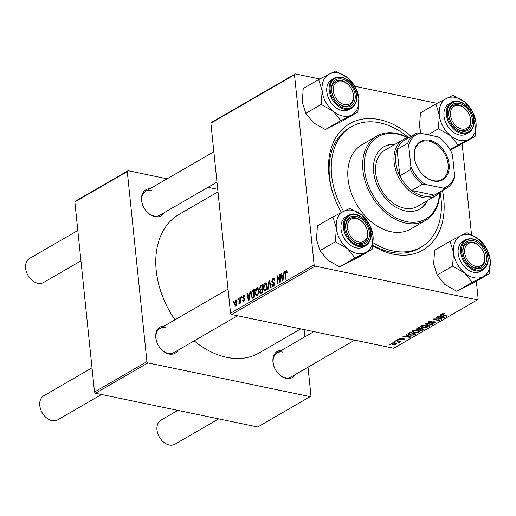 <?xml version="1.0" encoding="UTF-8"?>
<svg xmlns="http://www.w3.org/2000/svg" width="516" height="516" viewBox="0 0 516 516"><rect width="100%" height="100%" fill="white"/><g stroke="black" fill="none" stroke-linecap="round" stroke-linejoin="round"><path stroke-width="0.77" d="M163.959 212.798A15.074 10.675 -120.1 0 1 154.871 216.694A15.074 10.675 -120.1 0 1 141.752 201.537A15.074 10.675 -120.1 0 1 150.014 188.714M151.401 190.404A13.913 9.856 59.9 0 0 145.757 191.178A13.913 9.856 59.9 0 0 142.59 204.607A13.913 9.856 59.9 0 0 154.052 216.036A13.913 9.856 59.9 0 0 159.696 215.262L216.978 182.103M295.339 374.506A15.074 10.675 -120.1 0 1 286.251 378.402A15.074 10.675 -120.1 0 1 273.132 363.245A15.074 10.675 -120.1 0 1 281.401 350.422M282.781 352.112A13.913 9.856 59.9 0 0 277.137 352.886A13.913 9.856 59.9 0 0 273.977 366.315A13.913 9.856 59.9 0 0 285.432 377.744A13.913 9.856 59.9 0 0 291.082 376.97L354.724 340.128M178.149 350.132A15.074 10.675 -120.1 0 1 169.061 354.028A15.074 10.675 -120.1 0 1 155.942 338.87A15.074 10.675 -120.1 0 1 164.211 326.048M165.591 327.737A13.913 9.856 59.9 0 0 159.947 328.511A13.913 9.856 59.9 0 0 156.787 341.94A13.913 9.856 59.9 0 0 168.242 353.37A13.913 9.856 59.9 0 0 173.886 352.596L237.534 315.753M442.47 190.552A73.053 51.735 -120.1 0 1 393.282 254.149A73.053 51.735 -120.1 0 1 372.7 245.687M408.537 137.572A69.576 49.272 59.9 0 0 379.712 122.795A69.576 49.272 59.9 0 0 351.473 126.659L349.351 127.891A69.576 49.272 59.9 0 0 341.373 212.469A73.053 51.735 -120.1 0 1 332.736 143.841A73.053 51.735 -120.1 0 1 379.376 119.596A73.053 51.735 -120.1 0 1 411.097 136.359M372.784 245.055A69.576 49.272 59.9 0 0 390.825 252.176A69.576 49.272 59.9 0 0 419.063 248.319L421.185 247.087A69.576 49.272 59.9 0 0 440.142 192.171M194.177 340.85A80.012 56.663 59.9 0 0 226.743 357.349A80.012 56.663 59.9 0 0 259.213 352.912L300.699 328.892M241.391 296.784L241.907 296.487L241.907 297.616L241.385 297.919L241.391 296.784L241.907 296.894M237.915 298.796L238.431 298.5L238.431 299.628L237.902 299.931L237.915 298.796L238.431 298.906M256.749 287.793L257.503 287.638L258.787 290.037L258.445 293.739L257.091 295.72L256.342 295.881L255.033 293.385C254.781 291.018 255.349 289.154 256.749 287.793L258.135 288.076M249.983 291.811L250.544 291.488L249.009 300.293L248.383 300.66L246.925 293.578L247.448 293.281L247.822 295.223L249.583 294.204L249.983 291.811L250.466 291.914M260.548 293.488L259.69 292.185L260.187 289.966L259.406 288.818L260.593 285.664L262.579 284.516L262.515 292.475L260.387 293.469M260.819 290.102L260.064 289.953M268.939 280.839L269.597 280.459L271.126 287.489L270.61 287.793L269.294 281.762L268.101 289.244L267.546 289.566L268.939 280.839L269.713 281.001M286.993 271.035L286.032 270.835L287.219 271.9L287.244 272.609L286.735 273.003L286.09 271.732L285.561 273.532L285.509 279.169L284.987 279.466L285.038 273.635L286.032 270.835L286.586 270.707M287.212 271.848L286.09 271.732M279.84 274.525L280.362 274.228L280.285 282.194L279.743 282.504L277.666 276.982L277.634 283.729L277.111 284.032L277.176 276.066L277.718 275.757L279.801 281.259L279.84 274.525L280.356 274.635M210.889 123.169L211.689 122.286L295.294 73.891L294.494 74.768L210.889 123.169L230.536 313.257L314.134 264.856L315.16 266.114L231.555 314.515L230.536 313.257M294.494 74.768L314.134 264.856M283.929 272.164L284.484 271.835L282.955 280.646L282.323 281.014L280.872 273.932L281.388 273.628L281.768 275.57L283.529 274.551L283.929 272.164L284.413 272.261M274.68 279.556L273.009 279.304L272.132 281.136L272.332 281.717L273.809 282.207L274.557 283.503L273.377 286.29L272.609 286.47L271.706 284.967L272.196 284.426L273.306 285.406L274.048 283.852L271.622 281.51L272.951 278.408L273.822 278.195L274.751 280.053L274.241 280.44L273.641 279.156L274.641 279.362M273.396 282.084L273.809 282.207M273.983 285.774L272.783 285.522L274.119 285.58M274.544 283.387L272.77 283.02M264.992 283.02L265.746 282.865L267.03 285.264L266.688 288.966L265.334 290.947L264.585 291.108L263.276 288.612C263.025 286.245 263.592 284.38 264.992 283.02L266.379 283.31M243.242 297.719L244.829 299.016L243.913 301.189L243.242 301.35L242.565 300.222L243.075 299.822L243.862 300.499L244.326 299.435L242.939 298.5L242.578 297.661L243.629 295.384L244.313 295.216L245.061 296.616L244.558 297.01L243.675 296.081L243.081 297.306L243.855 297.958M245.003 296.19L243.675 296.081M244.391 300.764L243.5 300.576L244.481 300.628M244.842 299.151L243.694 298.777M252.395 298.235L250.995 295.907L252.092 290.779L254.336 289.289L254.272 297.248L252.13 298.229M236.657 300.267L235.58 300.041L237.031 301.499L235.76 305.911L234.322 304.33L235.58 300.041L236.16 299.919M235.76 305.911L235.206 306.027M239.901 297.648L240.424 297.345L240.379 303.131L239.856 303.434L239.869 302.234L238.785 303.95L239.863 299.97L239.901 297.648L240.417 297.751M238.908 302.976L239.656 303.098M233.148 301.557L233.664 301.26L233.664 302.389L233.135 302.692L233.148 301.557L233.664 301.66M419.302 331.343L418.792 332.394L414.238 332.794L412.103 331.569L412.697 330.769L417.16 330.363L419.405 331.607M407.137 335.426L406.002 334.71L406.563 334.387L410.639 337.051L410.007 337.412L402.951 336.477L405.376 336.445L407.137 335.426L407.06 334.716M442.651 313.547L443.218 314.637L447.14 315.921L446.617 316.224L442.554 314.895L441.98 313.818L444.94 313.67L442.496 314.244L442.431 313.612M441.599 314.289L441.98 313.818M429.222 322.681L428.299 322.094L428.899 321.391L432.595 320.952L429.615 321.565L429.673 322.371L434.775 321.81L435.639 322.332L435.078 322.964L431.782 323.422L434.349 322.803L434.298 322.119L429.222 322.681L429.073 321.294M429.564 321.081L429.673 322.371M434.349 322.803L434.259 321.739M429.17 326.318L424.958 323.738L425.616 323.358L432.756 324.248L432.234 324.545L426.119 323.784L429.725 325.996L429.17 326.318L429.099 325.609M427.545 326.57L427.035 327.621L422.481 328.021L420.347 326.796L420.94 326.002L425.403 325.59L427.648 326.834M389.961 344.714L389.167 344.456L390.489 344.411L389.961 344.714L389.909 344.23M231.555 314.515L393.766 348.248L477.365 299.854L315.16 266.114M417.173 329.808L416.148 329.15L418.605 327.415L424.146 329.227L422.082 330.337L419.953 330.433L419.082 329.718L417.173 329.808L417.115 329.221M419.037 329.905L419.05 329.401M441.077 315.779L439.948 315.063L440.503 314.741L444.579 317.398L443.953 317.766L436.891 316.83L439.316 316.798L441.077 315.779L441.006 315.063M439.219 318.546L435.859 317.43L436.381 317.127L441.915 318.946L434.537 318.952L439.258 320.481L438.735 320.784L433.195 318.972L440.574 318.952L439.219 318.546L439.168 318.043M399.577 338.367L402.383 337.98L400.132 338.502L400.171 339.038L403.841 338.638L404.499 339.051L404.08 339.541L401.5 339.928L403.525 339.405L403.428 338.96L399.707 339.347L399.074 338.928L399.577 338.367M400.094 338.122L400.171 339.038M403.525 339.405L403.389 338.58M408.246 333.53L410.362 332.188L415.902 334L413.948 335.065L410.33 335.174C408.672 334.852 407.975 334.303 408.246 333.53L408.104 333.929M392.792 344.553L391.089 343.617L391.528 343.024L394.605 342.701L396.411 343.669L395.933 344.256L392.792 344.553L392.74 344.101M394.727 341.953L393.934 341.695L395.256 341.65L394.727 341.953L394.675 341.469M398.7 342.069L395.92 340.547L396.443 340.244L400.474 341.56L399.126 341.592L399.332 342.289L398.81 342.456L398.294 342.185L398.842 341.856L398.752 340.999M399.074 341.102L399.268 341.708M398.204 339.941L397.417 339.683L398.733 339.638L398.204 339.941L398.152 339.457M462.143 143.906L471.527 234.709M476.333 281.239L478.164 298.977L477.365 299.854M436.981 103.361L354.795 86.269M319.785 78.987L295.294 73.891M74.859 201.911L75.659 201.034L128.091 170.686L127.291 171.564L74.859 201.911L94.505 391.999L146.931 361.652L147.957 362.909L95.525 393.257L94.505 391.999M127.291 171.564L146.931 361.652M147.957 362.909L310.161 396.649L257.736 426.996L95.525 393.257M304.124 329.608L304.872 336.832M308.007 367.173L310.961 395.766L310.161 396.649M217.726 189.327L207.993 187.302M167.132 178.807L128.091 170.686M217.991 191.875L179.039 214.417A80.012 56.663 59.9 0 0 175.001 319.797M422.03 329.866L422.082 330.337M419.901 329.898L419.953 330.433M422.978 329.318L421.25 328.757L419.837 329.782L420.443 330.13L422.094 329.834L422.978 329.318L422.927 328.827M421.198 328.266L421.25 328.757M419.76 329.034L419.837 329.782M420.553 328.053L420.598 328.544L418.728 327.931L417.083 329.131L416.999 328.344M418.676 327.441L418.728 327.931M417.231 328.215L417.708 329.511L420.598 328.544M426.874 326.048L427.035 327.621M422.436 327.576L422.481 328.021M426.616 325.931L426.719 326.899L424.855 325.88L421.649 326.176L421.25 326.738L423.068 327.737L426.306 327.454L426.571 325.912M424.816 325.486L424.855 325.88M421.598 325.712L421.649 326.176M432.195 324.177L432.234 324.545M426.081 323.416L426.119 323.784M432.118 320.868L432.156 321.268M431.918 320.842L431.957 321.223M431.053 320.804L431.086 321.145M434.962 321.855L435.078 322.964M433.498 321.752L433.537 322.107M444.457 313.535L444.502 313.986M443.953 313.457L443.999 313.844M446.566 315.734L446.617 316.224M442.425 313.618L442.554 314.895M443.863 316.934L443.953 317.766M442.747 316.889L441.541 316.095L440.135 316.908L443.637 317.398L442.747 316.889L442.67 316.153M441.464 315.366L441.541 316.095M443.573 316.74L443.637 317.398M440.077 316.353L440.135 316.908M441.315 318.746L441.367 319.256M438.684 320.288L438.735 320.784M440.529 318.488L440.574 318.952M401.99 337.916L402.035 338.315M403.996 338.677L404.08 339.541M402.97 338.586L403.002 338.909M400.771 339.051L400.809 339.373M399.603 338.354L399.707 339.347M409.923 336.58L410.007 337.412M408.807 336.535L407.595 335.742L406.189 336.561L409.698 337.045L408.807 336.535L408.73 335.8M407.524 335.013L407.595 335.742M409.627 336.387L409.698 337.045M406.137 336.006L406.189 336.561M413.897 334.574L413.948 335.065M410.285 334.736L410.33 335.174M414.729 334.091L410.484 332.704L409.027 333.891L410.884 334.884L413.226 334.878L414.729 334.091L414.683 333.6M410.433 332.214L410.484 332.704M409.768 332.536L409.82 333.084M418.631 330.82L418.792 332.394M414.193 332.349L414.238 332.794M418.373 330.704L418.476 331.672L416.612 330.653L413.406 330.95L413.006 331.511L414.825 332.51L418.063 332.227L418.321 330.685M416.573 330.259L416.612 330.653M413.355 330.485L413.406 330.95M395.811 343.075L395.933 344.256M392.07 342.792L393.308 344.256L395.372 344.127L395.553 342.966M395.372 344.127L394.16 343.011L391.876 343.488L391.812 342.882M394.121 342.618L394.16 343.011M399.9 341.373L399.952 341.863M398.765 342.024L398.81 342.456M278.259 277.105L277.666 276.982M277.905 276.221L277.176 276.066M280.291 281.362L279.801 281.259M281.472 274.054L280.872 273.932M282.942 275.815L281.768 275.57M283.994 274.647L283.529 274.551M282.878 278.201L283.336 275.589L281.93 276.402L282.626 279.969L282.878 278.201L283.361 278.305M283.813 275.692L283.336 275.589M283.058 280.059L282.626 279.969M287.244 272.435L286.715 272.325M285.554 273.744L285.038 273.635M274.422 278.717L272.951 278.408M272.338 285.096L271.706 284.967M272.274 284.922L271.693 284.8M274.583 283.961L274.048 283.852M274.551 283.452L273.79 283.297M272.287 281.646L271.622 281.51M269.907 281.891L269.294 281.762M263.844 288.728L263.276 288.612M266.224 288.625L266.508 285.529L265.043 283.916L263.805 288.392L265.263 290.063L266.224 288.625L266.759 288.741M267.062 285.645L266.508 285.529M266.082 290.237L264.74 290.166L265.946 290.418M266.772 284.064L265.043 283.916M261.773 285.909L260.593 285.664M260.322 292.32L259.69 292.185M260.012 288.941L259.406 288.818M262.005 291.85L262.025 289.366L260.38 290.65L260.199 291.856L261.122 292.359L262.521 291.959M262.541 289.476L262.025 289.366M262.296 292.604L260.58 292.553L261.909 292.83M262.031 288.438L262.051 285.748L260.58 286.644L259.929 288.541L260.296 289.263L262.547 288.547M262.573 285.858L262.051 285.748M262.541 289.405L260.941 289.07M243.223 300.357L242.565 300.222M244.836 299.538L244.326 299.435M244.816 298.893L242.939 298.5M243.436 297.842L242.578 297.661M244.816 295.629L243.629 295.384M247.532 293.701L246.925 293.578M249.002 295.468L247.822 295.223M250.054 294.301L249.583 294.204M248.938 297.855L249.389 295.236L247.983 296.055L248.68 299.622L248.938 297.855L249.415 297.951M249.873 295.339L249.389 295.236M249.112 299.706L248.68 299.622M254.33 290.444L252.872 290.14M251.563 296.023L250.995 295.907M253.034 290.972L252.092 290.779M253.756 296.623L253.808 290.521L253.15 290.908C251.802 291.888 251.253 293.469 251.518 295.655L252.343 297.306L254.278 296.726M254.33 290.631L253.808 290.521M253.691 297.584L252.253 297.293L253.679 297.59M255.601 293.501L255.033 293.385M257.981 293.398L258.264 290.302L256.8 288.689L255.555 293.165L257.02 294.836L257.981 293.398L258.516 293.514M258.819 290.418L258.264 290.302M257.839 295.01L256.497 294.939L257.703 295.191M258.529 288.837L256.8 288.689M234.903 304.453L234.322 304.33M236.276 305.453L235.425 305.272L236.528 301.879L235.651 300.725L234.838 304.04L236.347 305.349M237.07 301.995L236.528 301.879M236.921 300.867L235.651 300.725M240.385 302.344L239.869 302.234M239.643 303.131L239.127 303.027M461.717 129.019A12.758 9.036 59.9 0 0 470.528 119.357A12.758 9.036 59.9 0 0 459.285 105.522A12.758 9.036 59.9 0 0 450.474 115.184A12.758 9.036 59.9 0 0 461.717 129.019M458.466 104.864A13.913 9.856 -120.1 0 1 469.928 116.294A13.913 9.856 -120.1 0 1 466.761 129.722A13.913 9.856 -120.1 0 1 461.117 130.496A13.913 9.856 -120.1 0 1 449.662 119.067A13.913 9.856 -120.1 0 1 452.822 105.638A13.913 9.856 -120.1 0 1 458.466 104.864M177.827 410.375L160.947 420.147A13.913 9.856 59.9 0 0 157.78 433.575A13.913 9.856 59.9 0 0 169.242 445.005A13.913 9.856 59.9 0 0 174.885 444.231L218.694 418.876M475.907 266.353A12.758 9.036 59.9 0 0 484.718 256.691A12.758 9.036 59.9 0 0 473.482 242.855A12.758 9.036 59.9 0 0 464.671 252.518A12.758 9.036 59.9 0 0 475.907 266.353M472.662 242.198A13.913 9.856 -120.1 0 1 484.118 253.627A13.913 9.856 -120.1 0 1 480.957 267.056A13.913 9.856 -120.1 0 1 475.307 267.83A13.913 9.856 -120.1 0 1 463.852 256.4A13.913 9.856 -120.1 0 1 467.012 242.971A13.913 9.856 -120.1 0 1 472.662 242.198M77.813 230.51L29.56 258.439A13.913 9.856 59.9 0 0 26.4 271.868A13.913 9.856 59.9 0 0 37.855 283.297A13.913 9.856 59.9 0 0 43.505 282.523L80.948 260.851M342.095 81.147A12.758 9.036 59.9 0 0 333.284 90.81A12.758 9.036 59.9 0 0 344.527 104.645A12.758 9.036 59.9 0 0 353.337 94.983A12.758 9.036 59.9 0 0 342.095 81.147M343.927 106.122A13.913 9.856 -120.1 0 1 332.465 94.692A13.913 9.856 -120.1 0 1 335.632 81.264A13.913 9.856 -120.1 0 1 341.276 80.49A13.913 9.856 -120.1 0 1 352.738 91.919A13.913 9.856 -120.1 0 1 349.571 105.348A13.913 9.856 -120.1 0 1 343.927 106.122M356.292 218.481A12.758 9.036 59.9 0 0 347.481 228.143A12.758 9.036 59.9 0 0 358.717 241.978A12.758 9.036 59.9 0 0 367.527 232.316A12.758 9.036 59.9 0 0 356.292 218.481M358.117 243.455A13.913 9.856 -120.1 0 1 346.662 232.026A13.913 9.856 -120.1 0 1 349.822 218.597A13.913 9.856 -120.1 0 1 355.472 217.823A13.913 9.856 -120.1 0 1 366.928 229.252A13.913 9.856 -120.1 0 1 363.767 242.681A13.913 9.856 -120.1 0 1 358.117 243.455M92.009 367.844L43.75 395.772A13.913 9.856 59.9 0 0 40.59 409.201A13.913 9.856 59.9 0 0 52.052 420.63A13.913 9.856 59.9 0 0 57.695 419.856L101.504 394.501M476.01 122.724A23.336 16.531 -120.1 0 1 474.662 132.96A23.336 16.531 -120.1 0 1 468.76 139.43L475.081 136.411L476.01 122.724L472.521 111.591L464.916 102.207L452.893 95.37L435.839 103.961L439.329 115.094L438.4 128.781L450.423 135.618L458.027 145.002L468.76 139.43A23.336 16.531 -120.1 0 1 450.423 135.618A23.336 16.531 -120.1 0 1 439.329 115.094A23.336 16.531 -120.1 0 1 446.572 98.388A23.336 16.531 -120.1 0 1 464.916 102.207A23.336 16.531 59.9 0 1 476.01 122.724M471.476 126.343A15.074 10.675 -120.1 0 1 455.822 128.058A15.074 10.675 -120.1 0 1 449.526 108.192A15.074 10.675 -120.1 0 1 465.18 106.477A15.074 10.675 -120.1 0 1 471.476 126.343M449.662 109.302A13.913 9.856 59.9 0 0 453.177 125.349A13.913 9.856 59.9 0 0 466.761 129.722A13.913 9.856 59.9 0 0 469.928 126.059A13.913 9.856 59.9 0 0 466.406 110.011A13.913 9.856 59.9 0 0 452.822 105.638A13.913 9.856 59.9 0 0 449.662 109.302M451.365 102.465L448.952 103.858A17.396 12.32 59.9 0 0 444.998 108.437A17.396 12.32 59.9 0 0 449.397 128.497A17.396 12.32 59.9 0 0 466.38 133.96L468.792 132.567A17.396 12.32 -120.1 0 1 451.803 127.104A17.396 12.32 -120.1 0 1 447.411 107.044A17.396 12.32 -120.1 0 1 451.365 102.465C461.859 95.312 479.042 115.823 472.875 127.845L468.792 132.567A17.396 12.32 -120.1 0 0 472.74 127.987M450.32 150.208L475.081 136.411M449.997 149.653L458.027 145.002M428.028 134.786L438.4 128.781M421.011 133.328L419.489 126.581L420.411 112.894L435.839 103.961M464.613 272.951A23.336 16.531 -120.1 0 1 457.086 263.689A23.336 16.531 -120.1 0 1 453.519 252.427L452.597 266.114L464.613 272.951L472.217 282.336L489.278 273.744L490.2 260.058L486.711 248.925L479.106 239.54L467.09 232.703L460.762 235.722L450.029 241.295L453.519 252.427A23.336 16.531 -120.1 0 1 460.762 235.722A23.336 16.531 -120.1 0 1 479.106 239.54A23.336 16.531 -120.1 0 1 490.2 260.058A23.336 16.531 -120.1 0 1 482.95 276.763A23.336 16.531 59.9 0 1 464.613 272.951M465.148 259.413A15.074 10.675 -120.1 0 1 467.528 241.346A15.074 10.675 -120.1 0 1 484.234 249.796A15.074 10.675 -120.1 0 1 481.86 267.856A15.074 10.675 -120.1 0 1 465.148 259.413M482.795 250.576A13.913 9.856 59.9 0 0 467.012 242.971A13.913 9.856 59.9 0 0 465.174 259.451A13.913 9.856 59.9 0 0 480.957 267.056A13.913 9.856 59.9 0 0 482.795 250.576M460.846 261.793A17.396 12.32 59.9 0 0 480.57 271.3L482.982 269.9A17.396 12.32 -120.1 0 1 463.258 260.399A17.396 12.32 -120.1 0 1 465.555 239.798L463.142 241.191A17.396 12.32 59.9 0 0 460.846 261.793M489.278 273.744L473.849 282.671L456.789 291.269L444.773 284.432L437.168 275.047L452.597 266.114M456.789 291.269L472.217 282.336M437.168 275.047L433.679 263.915L434.601 250.228L450.029 241.295M357.891 112.036L342.469 120.963L325.409 129.561L313.393 122.724L305.788 113.339L302.299 102.207L303.221 88.52L318.649 79.587L322.132 90.719L321.21 104.406L333.226 111.243L340.837 120.628L357.891 112.036L358.82 98.35L355.33 87.217L347.726 77.826A23.336 16.531 -120.1 0 1 355.247 87.094A23.336 16.531 -120.1 0 1 358.82 98.35A23.336 16.531 -120.1 0 1 351.57 115.055A23.336 16.531 -120.1 0 1 333.226 111.243A23.336 16.531 -120.1 0 1 322.132 90.719A23.336 16.531 -120.1 0 1 329.382 74.014L318.649 79.587M352.854 88.088A15.074 10.675 -120.1 0 1 350.474 106.148A15.074 10.675 -120.1 0 1 333.768 97.705A15.074 10.675 -120.1 0 1 336.142 79.638A15.074 10.675 -120.1 0 1 352.854 88.088M333.794 97.743A13.913 9.856 59.9 0 0 349.571 105.348A13.913 9.856 59.9 0 0 351.409 88.868A13.913 9.856 59.9 0 0 335.632 81.264A13.913 9.856 59.9 0 0 333.794 97.743M334.168 78.09L331.762 79.483A17.396 12.32 59.9 0 0 329.466 100.085A17.396 12.32 59.9 0 0 349.19 109.586L351.596 108.192A17.396 12.32 -120.1 0 1 331.872 98.685A17.396 12.32 -120.1 0 1 334.168 78.09C341.579 75.149 348.216 78.284 354.066 87.481C358.349 96.737 357.53 103.645 351.596 108.192M347.726 77.826L335.703 70.995L329.382 74.014A23.336 16.531 59.9 0 1 347.726 77.826M325.409 129.561L340.837 120.628M305.788 113.339L321.21 104.406M372.088 249.37L356.659 258.297L339.599 266.895L355.027 257.961L372.088 249.37L373.01 235.683L369.52 224.55L361.916 215.166L349.9 208.329L332.839 216.92L336.329 228.053A23.336 16.531 -120.1 0 1 337.677 217.816A23.336 16.531 -120.1 0 1 343.572 211.347A23.336 16.531 -120.1 0 1 361.916 215.166A23.336 16.531 -120.1 0 1 373.01 235.683A23.336 16.531 -120.1 0 1 365.76 252.389A23.336 16.531 -120.1 0 1 347.423 248.577L355.027 257.961M346.526 221.151A15.074 10.675 -120.1 0 1 362.18 219.435A15.074 10.675 -120.1 0 1 368.482 239.301A15.074 10.675 -120.1 0 1 352.821 241.017A15.074 10.675 -120.1 0 1 346.526 221.151M366.928 239.018A13.913 9.856 59.9 0 0 363.412 222.97A13.913 9.856 59.9 0 0 349.822 218.597A13.913 9.856 59.9 0 0 346.662 222.261A13.913 9.856 59.9 0 0 350.177 238.308A13.913 9.856 59.9 0 0 363.767 242.681A13.913 9.856 59.9 0 0 366.928 239.018M342.005 221.396A17.396 12.32 59.9 0 0 346.397 241.456A17.396 12.32 59.9 0 0 363.38 246.919L365.792 245.526A17.396 12.32 -120.1 0 1 348.81 240.063A17.396 12.32 -120.1 0 1 344.411 220.003A17.396 12.32 -120.1 0 1 348.365 215.424L345.952 216.817A17.396 12.32 59.9 0 0 342.005 221.396M339.599 266.895L327.583 260.058L319.978 250.673L316.489 239.54L317.411 225.853L332.839 216.92M319.978 250.673L335.406 241.74L347.423 248.577A23.336 16.531 59.9 0 1 336.329 228.053L335.406 241.74M395.108 144.28A35.946 25.458 59.9 0 0 383.91 146.738A35.946 25.458 59.9 0 0 375.738 181.432A35.946 25.458 59.9 0 0 405.337 210.954A35.946 25.458 59.9 0 0 419.927 208.961A35.946 25.458 59.9 0 0 427.641 200.472M394.398 144.686A35.946 25.458 59.9 0 0 383.556 146.95M407.621 137.772A47.543 33.669 59.9 0 0 397.391 134.063A47.543 33.669 59.9 0 0 364.554 170.08A47.543 33.669 59.9 0 0 406.44 221.635A47.543 33.669 59.9 0 0 439.509 192.861M439.748 192.61A48.704 34.488 -120.1 0 1 425.61 220.409A48.704 34.488 -120.1 0 1 405.84 223.112A48.704 34.488 -120.1 0 1 365.741 183.109A48.704 34.488 -120.1 0 1 376.809 136.114A48.704 34.488 -120.1 0 1 396.572 133.405A48.704 34.488 -120.1 0 1 407.963 137.695M376.809 136.114L361.929 144.725A48.704 34.488 59.9 0 0 350.861 191.726A48.704 34.488 59.9 0 0 390.967 231.723A48.704 34.488 59.9 0 0 410.73 229.02L425.61 220.409M373.029 242.688A69.576 49.272 59.9 0 0 392.953 250.95A69.576 49.272 59.9 0 0 421.185 247.087M440.587 191.642A32.469 22.994 -120.1 0 1 435.897 195.693L417.476 206.361A32.469 22.994 -120.1 0 1 404.299 208.161A32.469 22.994 -120.1 0 1 377.564 181.497A32.469 22.994 -120.1 0 1 384.942 150.162L403.364 139.501A32.469 22.994 -120.1 0 1 409.214 137.45M351.473 126.659A69.576 49.272 59.9 0 0 343.566 211.354M419.566 209.161A35.946 25.458 59.9 0 0 426.932 200.885M414.271 157.006A22.149 15.686 -120.1 0 1 429.564 140.229A22.149 15.686 -120.1 0 1 449.081 164.243A22.149 15.686 -120.1 0 1 433.782 181.019A22.149 15.686 -120.1 0 1 414.271 157.006M448.107 164.378A21.453 15.19 59.9 0 0 437.587 145.254A21.453 15.19 59.9 0 0 420.501 142.306A21.453 15.19 59.9 0 0 414.387 157.367A21.453 15.19 59.9 0 0 424.907 176.491A21.453 15.19 59.9 0 0 441.993 179.439A21.453 15.19 59.9 0 0 448.107 164.378M408.698 145.396L407.73 143.274A31.308 22.175 -120.1 0 1 415.277 133.941L404.654 140.094A31.308 22.175 59.9 0 0 397.101 149.427A31.308 22.175 59.9 0 0 395.733 162.069A31.308 22.175 59.9 0 0 399.829 175.846A31.308 22.175 59.9 0 0 411.716 190.475A31.308 22.175 59.9 0 0 434.259 195.164A31.308 22.175 59.9 0 0 436.02 194.28L446.65 188.127A31.308 22.175 -120.1 0 1 444.882 189.011L443.438 188.153A30.147 21.35 59.9 0 0 454.648 175.853L452.442 154.497A30.147 21.35 59.9 0 0 438.136 136.888L419.914 133.102A30.147 21.35 59.9 0 0 408.698 145.396L410.904 166.752A30.147 21.35 59.9 0 0 425.21 184.36L443.438 188.153M435.897 195.693A32.469 22.994 -120.1 0 1 410.033 191.236A32.469 22.994 -120.1 0 1 394.114 162.288A32.469 22.994 -120.1 0 1 403.364 139.501M407.73 143.274L397.101 149.427L399.829 175.846L410.459 169.693L410.904 166.752M425.21 184.36L422.34 184.322L411.716 190.475L434.259 195.164L444.882 189.011M438.136 136.888L439.587 137.746A31.308 22.175 -120.1 0 1 451.468 152.375L452.442 154.497M454.648 175.853L454.203 178.794A31.308 22.175 -120.1 0 1 446.65 188.127M415.277 133.941A31.308 22.175 -120.1 0 1 417.044 133.057L419.914 133.102M422.34 184.322A31.308 22.175 -120.1 0 1 410.459 169.693M422.817 329.408L422.875 329.963M420.353 328.686L420.411 329.24M417.708 327.937L417.767 328.492M427.919 323.642L427.958 324.035M431.937 322.061L431.982 322.487M438.258 318.817L438.29 319.152M436.02 318.733L436.052 319.062M402.132 338.735L402.164 339.07M414.606 334.162L414.664 334.716M397.462 340.579L397.513 341.082M279.466 280.227L278.775 280.078M278.788 278.44L278.085 278.292M280.311 279.504L279.782 279.395M270.313 283.755L269.668 283.619M254.188 297.3L253.008 297.055M240.398 300.086L239.863 299.97M472.662 127.323A16.699 11.823 59.9 0 0 465.684 105.316A16.699 11.823 59.9 0 0 448.34 107.218A16.699 11.823 59.9 0 0 455.318 129.219A16.699 11.823 59.9 0 0 472.662 127.323M464.123 259.929A16.699 11.823 59.9 0 0 482.628 269.288A16.699 11.823 59.9 0 0 485.266 249.28A16.699 11.823 59.9 0 0 466.754 239.921A16.699 11.823 59.9 0 0 464.123 259.929M353.879 87.572A16.699 11.823 59.9 0 0 335.374 78.213A16.699 11.823 59.9 0 0 332.743 98.221A16.699 11.823 59.9 0 0 351.248 107.58A16.699 11.823 59.9 0 0 353.879 87.572M369.74 240.946A17.396 12.32 -120.1 0 1 365.792 245.526L369.875 240.804C376.041 228.781 358.859 208.27 348.365 215.424M345.346 220.177A16.699 11.823 59.9 0 0 352.318 242.178A16.699 11.823 59.9 0 0 369.662 240.282A16.699 11.823 59.9 0 0 362.69 218.274A16.699 11.823 59.9 0 0 345.346 220.177M421.25 326.738L421.166 325.88M429.183 322.042L429.106 321.281M434.73 322.384L434.666 321.791M399.842 338.825L399.777 338.257M403.731 339.167L403.673 338.612M409.027 333.891L408.936 333.013M413.006 331.511L412.916 330.653M260.296 289.263L261.702 289.553M239.011 303.027L239.63 303.156M277.137 352.886L313.857 331.633M145.757 191.178L213.843 151.762M228.04 289.095L159.947 328.511M482.982 269.9C488.91 265.353 489.736 258.452 485.453 249.196C479.596 239.992 472.966 236.857 465.555 239.798"/></g></svg>

